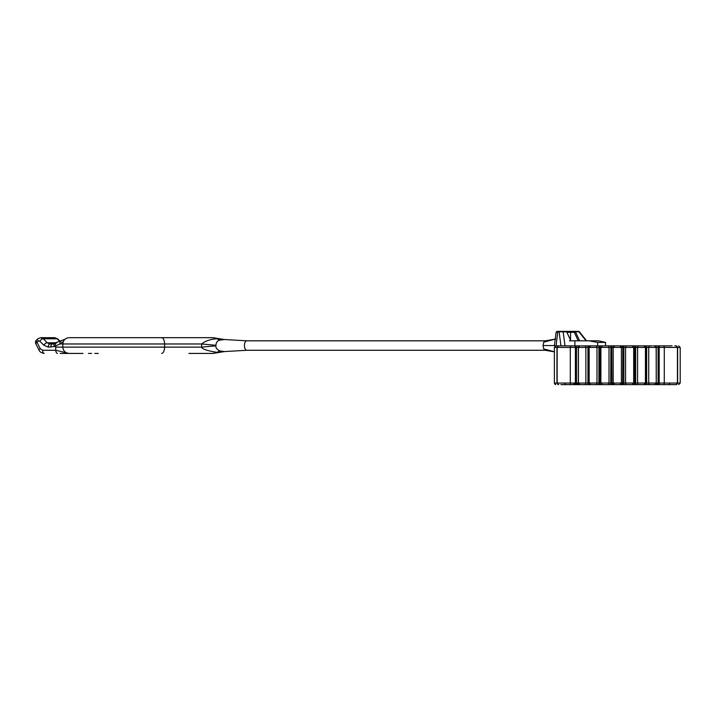 <?xml version="1.0" encoding="UTF-8"?>
<svg xmlns="http://www.w3.org/2000/svg" width="716" height="716" viewBox="0 0 716 716"><rect width="100%" height="100%" fill="white"/><g stroke="black" fill="none" stroke-linecap="round" stroke-linejoin="round"><path stroke-width="1.07" d="M577.91 345.864L561.049 345.864M605.539 342.4L597.654 342.4L589.053 340.825L598.665 340.825L605.539 342.4L605.539 345.864L644.964 345.864A1.575 0.779 -90 0 1 645.734 347.439L637.589 347.439A1.575 1.441 -90 0 1 639.03 345.864L602.532 345.864M673.702 384.626L675.931 384.626A1.575 1.495 -90 0 0 677.425 383.051L680.2 383.051L680.2 347.439L656.151 347.439L654.567 345.864L655.283 345.864M667.231 345.864L668.162 345.864M672.1 345.864L654.531 345.864M676.352 345.864L675.823 345.864M643.362 345.864L639.03 345.864M602.603 345.864L590.942 345.864M591.219 345.864L581.115 345.864M580.05 345.864L560.879 345.864M558.757 345.864L558.229 345.864L558.757 345.864M656.67 345.864L666.748 345.864M652.267 345.864L582.314 345.864M574.429 383.687L572.863 384.626L619.814 384.626L590.942 384.626M657.61 383.687L658.559 384.626L661.718 384.626L619.814 384.626A1.575 1.575 90 0 0 621.39 383.051L610.73 383.051L610.909 345.864M561.067 384.626L562.382 384.626M558.757 384.626L558.229 384.626M655.194 345.864A1.575 1.065 -90 0 1 656.259 347.439L656.259 383.051L656.151 347.439L646.638 347.439L646.638 383.051L637.589 383.051L637.589 347.439L623.851 347.439L623.851 383.051L621.39 383.051L621.39 347.439L611.768 347.439L611.92 384.626L610.909 384.626L610.73 383.051L609.012 383.051L609.012 347.439L599.927 347.439L599.927 383.051L596.992 383.051L596.992 347.439L588.847 347.439L588.847 383.051L578.322 383.051A1.575 1.065 -90 0 0 579.387 384.626L560.879 384.626M595.551 384.626A1.575 1.441 -90 0 0 596.992 383.051L588.847 383.051A1.575 0.779 -90 0 0 589.617 384.626L580.497 384.626M654.084 384.626L619.814 384.626L621.39 383.051L621.39 347.439A1.575 1.575 90 0 0 619.814 345.864L619.814 345.864A1.575 1.575 90 0 1 621.39 347.439L619.814 345.864M675.931 384.626L654.531 384.626A1.575 1.047 -90 0 0 655.579 383.051M676.352 384.626L675.823 384.626M672.736 384.626L674.794 384.626M674.293 384.626L672.172 384.626M667.231 384.626L669.755 384.626M604.474 384.626L630.107 384.626M565.291 383.687L564.342 384.626L572.863 384.626M570.142 384.626L614.57 384.626M620.441 384.626L614.767 384.626A1.575 1.575 90 0 1 613.191 383.051L614.767 384.626A1.575 1.575 90 0 1 613.191 383.051L613.191 347.439A1.575 1.575 90 0 1 614.767 345.864L614.588 345.882M620.011 384.626L670.239 384.626L669.29 383.687M658.559 384.626L664.439 384.626M554.408 345.864L560.941 345.864L559.098 331.794L566.687 331.875L570.804 340.825M567 332.314L570.562 332.314L570.562 340.046M557.155 331.374L574.787 331.374A0.949 0.814 90 0 1 575.503 331.875L574.313 332.314L578.233 340.825M577.579 331.374L574.787 331.374A0.949 0.474 90 0 0 574.313 332.314L570.562 332.314L570.213 331.374M576.246 331.374L558.149 331.374A0.949 0.474 90 0 0 557.755 331.794L559.098 331.794A0.949 0.474 90 0 1 559.491 331.374M565.962 331.374A0.949 0.814 90 0 1 566.687 331.875L566.821 331.92A0.949 0.949 0 0 0 565.962 331.374L573.167 331.374M566.768 332.054L570.92 340.825M579.629 340.825L575.503 331.875L579.387 331.732L586.574 340.825M556.243 332.314L557.755 331.794L556.108 345.837M246.832 340.825L224.412 339.527L212.956 337.675L69.139 337.675L212.956 337.675L216.984 338.766L218.702 338.516A31.513 27.289 90 0 0 224.332 339.527L224.475 339.536M60.162 353.427L83.047 353.427M98.316 353.427L94.798 353.427M91.63 353.427L88.471 353.427M80.613 353.427L75.941 353.427M69.148 353.427L68.092 353.427M69.166 353.427L68.047 353.337M224.475 351.565L219.937 350.947C216.885 349.417 215.543 347.707 215.919 345.819L215.919 345.291C216.169 342.239 217.512 340.521 219.937 340.154L224.332 339.527M219.937 340.154A31.513 15.68 60.3 0 1 216.984 338.766C210.343 339.214 205.232 340.95 201.661 343.975L215.919 345.291M545.279 350.276L246.796 350.276A4.726 2.363 -90 0 1 244.433 345.551A4.726 2.363 -90 0 1 246.796 340.825L545.279 340.825M215.919 345.819L201.661 347.126L201.661 343.975L62.838 343.975L164.573 343.975L164.573 347.126L55.615 347.126L55.615 346.007A3.15 1.504 -110 0 1 56.099 343.054A3.15 1.504 -110 0 1 56.287 343.009M219.937 350.947A31.513 15.68 -60.3 0 0 216.984 352.344M224.332 351.574A31.513 27.289 -90 0 0 218.702 352.594L216.984 352.335C206.996 350.724 201.894 348.987 201.661 347.126L164.573 347.126A6.301 2.945 -90 0 1 161.628 353.427M188.899 353.427L212.956 353.427L216.984 352.335M63.357 341.478L59.947 343.975L54.192 346.526A3.15 1.504 -110 0 1 54.676 343.573A3.15 1.504 -110 0 1 54.864 343.528L49.878 343.975L47.247 342.785L43.282 338.784L40.606 337.675L54.792 337.675L57.155 338.784L59.92 341.586M54.192 346.526L48.303 347.126L43.721 345.148A3.15 1.181 -44.7 0 1 47.247 342.785L56.824 342.785M43.721 345.148L39.765 341.138L38.324 341.12L37.035 342.346L40.248 348.701L42.638 350.276L55.83 350.276L55.615 347.126M68.897 353.427L55.83 350.276A3.15 1.575 90 0 0 57.405 353.427M68.244 353.364C64.905 352.621 63.098 350.545 62.838 347.126L62.838 343.975L59.947 343.975A3.15 2.354 -113 0 1 61.137 341.085M50.809 347.126A3.15 1.575 -90 0 1 52.384 343.975L64.923 339.295M48.303 347.126A3.15 1.575 -90 0 1 49.878 343.975L54.237 343.975M38.324 341.12A3.15 1.208 -133.8 0 1 37.706 338.856L36.435 340.073A3.15 3.15 0 0 0 35.8 343.77A3.15 0.797 153.2 0 1 37.035 342.346A3.15 1.208 -133.8 0 1 36.418 340.091M554.381 351.851L545.189 350.267L543.704 348.898L543.014 345.551L543.704 342.212L545.189 340.843L555.706 339.008M543.704 348.898L553.45 351.511M543.704 342.212L554.757 339.241M589.053 340.825L569.444 340.825M574.903 340.825L574.903 345.864M597.654 342.4L597.654 345.864M212.956 337.675L161.628 337.675A6.301 2.945 90 0 1 164.573 343.975A6.301 2.945 90 0 0 161.628 337.675L75.448 337.675M195.155 337.675L188.899 337.675M659.257 383.687L656.169 383.687M613.326 383.687L611.777 383.687M578.412 383.687L575.324 383.687M621.39 383.687L623.833 383.687M610.748 383.687L613.191 383.687M584.578 384.626A1.575 1.28 -90 0 0 585.858 383.051L585.858 347.439L576.478 347.439A1.575 0.788 -90 0 0 575.691 345.864M575.691 384.626A1.575 0.788 -90 0 0 576.478 383.051L578.322 383.051L578.322 347.439A1.575 1.065 -90 0 1 579.387 345.864M589.617 345.864A1.575 0.779 -90 0 0 588.847 347.439L587.943 347.439A1.575 0.797 -90 0 1 588.74 345.864M588.74 384.626A1.575 0.797 -90 0 1 587.943 383.051L587.943 347.439L585.858 347.439A1.575 1.28 -90 0 0 584.578 345.864M600.402 345.864A1.575 0.474 -90 0 0 599.927 347.439L598.934 347.439A1.575 0.501 -90 0 1 599.435 345.864M607.463 384.626A1.575 1.539 -90 0 0 609.012 383.051L599.927 383.051A1.575 0.474 -90 0 0 600.402 384.626L599.435 384.626A1.575 0.501 -90 0 1 598.934 383.051L598.934 347.439L596.992 347.439A1.575 1.441 -90 0 0 595.551 345.864M611.92 345.864L611.768 347.439L609.012 347.439A1.575 1.539 -90 0 0 607.463 345.864M623.672 345.864L623.851 347.439L622.813 347.439L622.66 345.864M635.146 345.864A1.575 0.501 -90 0 1 635.647 347.439L635.647 383.051L623.851 383.051L623.672 384.626L622.66 384.626L622.813 347.439L621.39 347.439M639.03 384.626A1.575 1.441 -90 0 1 637.589 383.051L635.647 383.051A1.575 0.501 -90 0 1 635.146 384.626L634.179 384.626A1.575 0.474 -90 0 0 634.653 383.051L634.653 347.439A1.575 0.474 -90 0 0 634.179 345.864M645.841 345.864A1.575 0.797 -90 0 1 646.638 347.439L645.734 347.439L645.734 383.051A1.575 0.779 -90 0 1 644.964 384.626L645.841 384.626A1.575 0.797 -90 0 0 646.638 383.051L656.151 383.051L654.567 384.626M674.794 345.864L675.931 345.864A1.575 1.495 -90 0 1 677.425 347.439L677.425 383.051L656.259 383.051A1.575 1.065 -90 0 1 655.194 384.626L654.531 384.626M663.114 384.626A1.575 1.172 -90 0 0 664.287 383.051L664.287 347.439A1.575 1.172 -90 0 0 663.114 345.864L659.982 345.864A1.575 0.788 -90 0 0 659.194 347.439L659.194 383.051A1.575 0.788 -90 0 0 659.982 384.626L663.114 384.626M658.89 384.626A1.575 0.788 -90 0 1 658.102 383.051L658.102 347.439A1.575 0.788 -90 0 1 658.89 345.864M650.003 384.626A1.575 1.28 -90 0 1 648.723 383.051L648.723 347.439A1.575 1.28 -90 0 1 650.003 345.864M627.118 384.626A1.575 1.539 -90 0 1 625.569 383.051L625.569 347.439A1.575 1.539 -90 0 1 627.118 345.864M574.599 345.864A1.575 0.788 -90 0 1 575.387 347.439L570.294 347.439L570.294 383.051A1.575 1.172 -90 0 0 571.466 384.626L574.599 384.626A1.575 0.788 -90 0 0 575.387 383.051L575.387 347.439L576.478 347.439L576.478 383.051L554.381 383.051L554.703 384.009M558.65 384.626A1.575 1.495 -90 0 1 557.155 383.051L557.155 347.439L554.381 347.439L555.956 345.864M578.295 331.374A0.949 0.814 90 0 1 579.02 331.875L586.091 340.825M565.005 345.864L563.17 331.875A0.949 0.814 90 0 0 562.445 331.374L558.149 331.374M571.466 345.864A1.575 1.172 -90 0 0 570.294 347.439L557.155 347.439A1.575 1.495 -90 0 1 558.65 345.864M614.767 345.864L613.191 347.439L613.191 383.051M621.255 346.812L622.804 346.812L621.255 346.812M42.638 350.276A3.15 1.575 90 0 0 44.213 353.427C41.349 352.899 39.613 351.798 39.013 350.124A3.15 0.797 153.2 0 1 40.248 348.701M39.765 341.138A3.15 1.181 -44.7 0 1 43.282 338.784L57.155 338.784A3.15 1.181 135.3 0 1 57.772 338.945L54.774 337.675M543.014 345.551L554.408 345.551M576.971 383.687L576.022 384.626M554.73 384.045L555.267 384.465M555.741 384.617L554.381 383.051L554.381 347.439M680.2 383.051L678.625 384.626L680.2 383.051M676.056 345.864L677.631 347.439L677.631 383.051L676.056 384.626M643.863 345.864L645.438 347.439L645.438 383.051L643.863 384.626M632.103 345.864L633.687 347.439L633.687 383.051L632.103 384.626M602.478 345.864L600.894 347.439L600.894 383.051L602.478 384.626M590.718 345.864L589.143 347.439L589.143 383.051L590.718 384.626M580.014 345.864L578.43 347.439L578.43 383.051L580.014 384.626M559.787 345.864L558.525 345.864L556.95 347.439L556.95 383.051L558.525 384.626M579.387 331.732L578.644 331.374M554.381 345.873L556.108 332.152L557.039 331.374M654.084 345.864L653.466 345.864M680.2 347.439L678.625 345.864L680.2 347.439M78.93 353.427L74.706 353.427M246.832 350.276L224.412 351.574L212.956 353.427M62.838 343.975C63.214 340.145 65.317 338.05 69.139 337.675C65.317 338.05 63.214 340.145 62.838 343.975M40.624 337.675L37.715 338.847M60.26 341.451L57.763 338.928M35.8 343.77L39.013 350.124M555.061 339.151L553.45 339.59"/></g></svg>
